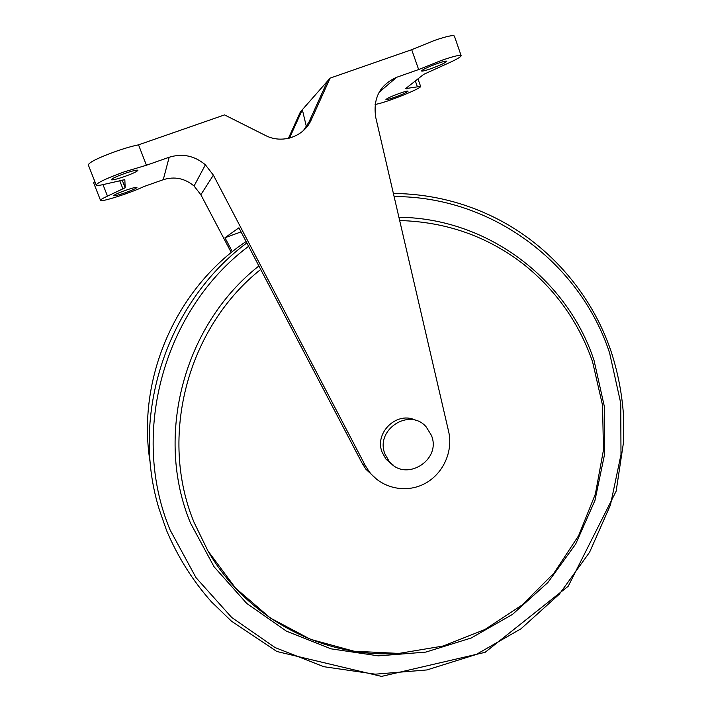 <?xml version="1.0" encoding="UTF-8"?>
<svg xmlns="http://www.w3.org/2000/svg" width="712" height="712" viewBox="0 0 712 712"><rect width="100%" height="100%" fill="white"/><g stroke="black" fill="none" stroke-linecap="round" stroke-linejoin="round"><path stroke-width="1.07" d="M260.708 269.439C187.123 327.894 158.643 437.052 194.091 522.457L207.877 550.812L235.538 588.103L270.337 618.016L310.494 639.323L354.033 651.222L398.916 653.42L443.149 646.024L484.836 629.55L522.27 604.862L553.954 573.098L578.642 535.638L595.374 494.039L603.464 449.993L602.548 405.315L592.58 361.829C579.123 322.945 556.303 290.567 524.13 264.695C488.04 236.589 446.558 221.868 399.672 220.533M431.41 435.352L426.194 426.897C409.409 407.175 374.708 429.915 385.023 454.105L388.885 460.94C404.914 482.878 441.93 460.388 431.41 435.352M393.727 465.506L386.064 459.249L382.237 452.485C373.782 432.593 397.572 410.326 416.164 420.561M125.374 192.694C118.495 195.07 114.596 196.085 113.68 195.72C114.178 194.83 118.041 193.068 125.285 190.433C132.192 188.048 136.081 187.042 136.944 187.416C136.41 188.324 132.557 190.077 125.374 192.694M124.698 176.487C116.848 179.166 112.38 180.252 111.294 179.744C111.829 178.614 116.252 176.54 124.573 173.514C132.468 170.827 136.918 169.741 137.932 170.266C137.363 171.414 132.948 173.488 124.698 176.487M430.876 68.708C425.206 70.666 422.082 71.422 421.513 70.978C422.617 69.518 427.948 67.017 437.515 63.475C443.202 61.526 446.308 60.769 446.833 61.223C445.668 62.718 440.354 65.21 430.876 68.708M394.475 97.366C389.295 99.173 386.447 99.903 385.931 99.573C386.847 98.434 391.395 96.36 399.592 93.343C404.772 91.536 407.611 90.807 408.092 91.145C407.13 92.302 402.592 94.376 394.475 97.366M231.284 252.555L200.855 194.741L194.056 186.01C184.826 178.303 174.556 176.193 163.253 179.7L143.94 186.544C130.705 192.89 100.481 202.564 100.526 200.375C100.392 199.743 102.715 198.328 107.494 196.129L125.17 187.754L124.831 179.664L105.029 184.159C99.6 185.467 96.663 185.761 96.218 185.049C97.295 182.673 106.72 178.249 124.502 171.779L146.423 165.246L169.171 157.254C182.477 153.169 194.554 155.697 205.394 164.819L213.377 175.134L365.203 465.381L368.994 471.397C381.472 488.165 405.457 493.505 424.103 483.964C442.802 474.548 453.411 451.835 448.622 431.481L375.74 117.409C372.857 98.265 379.825 84.888 396.637 77.296L418.647 69.553L441.387 60.44C453.464 56.284 460.05 54.691 461.136 55.652C461.02 56.898 456.392 59.559 447.252 63.653L423.711 74.351L405.609 88.599L420.596 86.357C422.252 88.092 386.429 102.484 376.23 104.237L375.082 104.646M418.647 69.553L411.696 49.698L434.445 40.442C446.575 36.33 453.224 34.861 454.381 36.045L461.136 55.652M96.218 185.049L88.288 164.881C89.249 162.203 98.639 157.628 116.474 151.149C125.401 148.078 132.752 145.978 138.537 144.847L224.529 114.899L265.362 135.413C282.201 144.296 304.095 136.66 311.375 119.572L308.981 122.028L327.493 81.115L330.128 78.106L311.375 119.572M288.422 138.359L300.384 111.926L327.493 81.115M146.423 165.246L138.537 144.847M330.128 78.106L411.696 49.698M306.409 126.7L302.342 109.701L289.49 138.101M241.048 231.872L224.983 237.746L232.335 251.71M303.445 130.536L308.981 122.028M224.983 237.746L238.912 227.796L362.185 463.325L365.932 469.27L377.218 479.763M392.161 464.295L390.621 463.601M100.526 200.375L93.619 182.824L94.794 181.418M389.411 462.658L390.995 463.254M246.094 241.519C175.446 288.689 136.01 379.932 150.357 463.663M246.833 242.925C166.911 302.386 129.967 414.927 159.168 509.178L166.59 530.538C177.769 556.935 192.694 580.681 211.384 601.774L231.391 621.113L276.861 651.498L381.516 676.4L485.094 652.334L568.212 586.243L616.147 491.164L623.685 441.2L623.712 418.487C622.386 395.712 618.221 373.471 611.216 351.781C591.183 292.107 546.416 241.083 488.227 214.508C458.457 200.846 426.844 193.824 393.38 193.433M159.168 509.178L166.581 530.502M248.595 246.299C163.662 309.818 129.691 433.715 170.132 530.013L195.996 577.646L231.703 617.473L275.135 647.591L323.853 666.708L375.304 674.175L426.915 669.939L476.23 654.479L521.033 628.767L559.356 594.137L589.581 552.263L610.424 505.057L620.989 454.612L620.739 403.152L609.606 352.992C580.431 263.511 492.401 196.334 394.11 196.574M258.892 265.968C183.669 324.983 154.353 436.153 190.478 523.044L214.054 566.752L246.672 603.376L286.42 631.144L331.089 648.846L378.339 655.859L425.794 652.103L471.202 637.997L512.498 614.403L547.839 582.558L575.723 543.995L594.938 500.492L604.648 453.998L604.372 406.597L594.039 360.414C567.304 279.095 487.827 218.112 398.916 217.267M365.203 465.381L362.185 463.325M213.377 175.134L200.855 194.741M396.637 77.296L379.06 92.338M169.171 157.254L163.253 179.7M107.494 196.129L102.982 184.63M125.17 187.754L122.144 179.985M122.989 189.063L119.678 180.581M417.285 86.508L415.336 80.946M406.445 88.822L406.205 88.128M397.821 653.482C323.141 658.182 246.85 618.692 207.877 550.812M382.362 89.516L381.846 88.066M368.994 471.397L365.932 469.27M205.394 164.819L194.056 186.01M420.596 86.357L417.971 78.872M388.885 460.94L386.064 459.249"/></g></svg>
